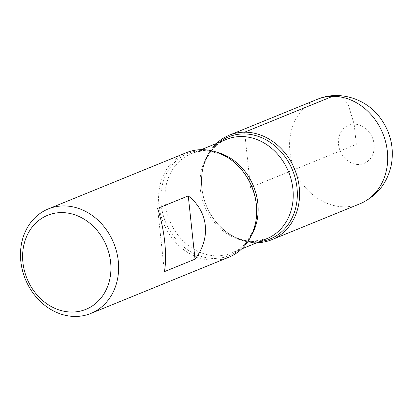 <?xml version="1.0" encoding="UTF-8"?>
<svg xmlns="http://www.w3.org/2000/svg" width="412" height="412" viewBox="0 0 412 412"><rect width="100%" height="100%" fill="white"/><g stroke="black" fill="none" stroke-linecap="round" stroke-linejoin="round"><path stroke-width="0.31" stroke-dasharray="2.06 1.54" d="M186.342 152.682A56.418 47.741 -112.2 0 0 160.536 214.168A56.418 47.741 -112.2 0 0 213.534 260.188A56.418 47.741 -112.2 0 0 228.918 257.17M256.944 242.709A56.418 47.741 67.8 0 1 218.489 224.828A56.418 47.741 67.8 0 1 201.489 183.103A56.418 47.741 67.8 0 1 216.491 143.443A56.418 47.741 -112.2 0 0 206.201 205.186A56.418 47.741 -112.2 0 0 256.429 242.714A56.418 47.741 -112.2 0 0 256.944 242.709M157.626 208.39L164.388 271.652M244.615 132.185L250.522 187.45L356.318 144.339L354.16 124.166L347.975 103.881L342.393 97.593L336.331 95.548M201.21 149.669L191.307 153.702C197.554 151.163 204.254 150.462 211.407 151.601L220.276 154.067C227.553 156.941 234.14 161.571 240.036 167.962A55.11 46.633 -112.2 0 0 162.895 182.851A55.11 46.633 -112.2 0 0 214.518 258.453A55.11 46.633 -112.2 0 0 256.645 208.714C256.892 217.407 255.419 225.323 252.221 232.461L247.602 240.428C243.281 246.237 238.002 250.419 231.755 252.968A53.596 45.351 67.8 0 1 217.145 255.837A53.596 45.351 67.8 0 1 166.793 212.113A53.596 45.351 67.8 0 1 191.307 153.702A53.596 45.351 67.8 0 1 216.903 152.244M259.581 241.633A55.11 46.633 67.8 0 1 255.172 241.885A55.11 46.633 67.8 0 1 218.113 224.416A55.11 46.633 67.8 0 1 201.509 183.659A55.11 46.633 67.8 0 1 219.132 142.367M201.489 183.103L201.509 183.659C201.262 174.971 202.735 167.056 205.933 159.913L210.553 151.951C214.868 146.136 220.152 141.955 226.394 139.405A53.596 45.351 -112.2 0 0 201.88 197.817A53.596 45.351 -112.2 0 0 252.232 241.54A53.596 45.351 -112.2 0 0 266.842 238.672L253.359 241.308C240.541 241.221 228.789 235.592 218.113 224.416L218.489 224.828M251.083 236.122A53.596 45.351 67.8 0 1 231.755 252.968L241.659 248.936M358.471 164.512A20.59 17.422 67.8 0 1 339.838 134.322A20.59 17.422 67.8 0 1 370.635 134.183A20.59 17.422 67.8 0 1 358.471 164.512M317.348 99.297A56.418 47.741 -112.2 0 0 291.547 160.783A56.418 47.741 -112.2 0 0 344.545 206.809A56.418 47.741 -112.2 0 0 359.928 203.791"/><path stroke-width="0.62" d="M90.846 313.434L228.918 257.17A56.418 47.741 -112.2 0 0 256.661 209.27A56.418 47.741 -112.2 0 0 239.66 167.55A56.418 47.741 -112.2 0 0 186.342 152.682L48.271 208.941A56.418 47.741 67.8 0 1 63.654 205.923A56.418 47.741 67.8 0 1 116.653 251.948A56.418 47.741 67.8 0 1 90.846 313.434A56.418 47.741 67.8 0 1 75.463 316.452A56.418 47.741 67.8 0 1 22.464 270.427A56.418 47.741 67.8 0 1 48.271 208.941M157.626 208.39C164.563 229.469 167.385 255.873 164.388 271.652L195.015 259.174C211.253 237.997 208.431 211.593 188.253 195.911L157.626 208.39M244.615 132.185A56.418 47.741 67.8 0 1 299.205 186.94A56.418 47.741 67.8 0 1 256.944 242.709A56.418 47.741 -112.2 0 0 271.812 239.696A56.418 47.741 -112.2 0 0 294.734 169.435A56.418 47.741 -112.2 0 0 229.232 135.203A56.418 47.741 -112.2 0 0 216.491 143.443A56.418 47.741 67.8 0 1 244.615 132.185L332.731 96.279L336.331 95.548M61.46 212.587A50.774 42.966 -112.2 0 0 31.466 287.36A50.774 42.966 -112.2 0 0 107.398 287.025A50.774 42.966 -112.2 0 0 61.46 212.587M188.253 195.911L195.015 259.174M256.661 209.27L256.645 208.714A55.11 46.633 -112.2 0 0 240.036 167.962L239.66 167.55M219.132 142.367A55.11 46.633 67.8 0 1 243.636 133.926A55.11 46.633 67.8 0 1 296.666 185.173A55.11 46.633 67.8 0 1 259.581 241.633M241.659 248.936L266.842 238.672A53.596 45.351 -112.2 0 0 288.616 171.928A53.596 45.351 -112.2 0 0 226.394 139.405L201.21 149.669M216.903 152.244A53.596 45.351 67.8 0 1 251.083 236.122M271.812 239.696L359.928 203.791A56.418 47.741 -112.2 0 0 382.846 133.529A56.418 47.741 -112.2 0 0 317.348 99.297L229.232 135.203M359.928 203.791C377.042 196.117 387.532 183 391.4 164.44C394.222 147.228 390.401 131.583 379.931 117.492C365.815 98.463 339.066 90.068 317.348 99.297"/></g></svg>
